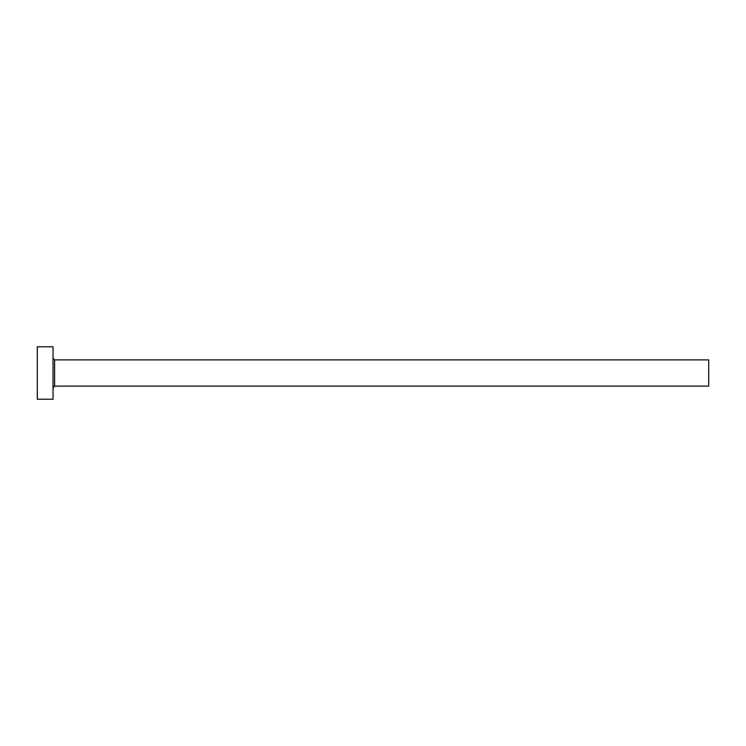 <?xml version="1.0" encoding="UTF-8"?>
<svg xmlns="http://www.w3.org/2000/svg" width="746" height="746" viewBox="0 0 746 746"><rect width="100%" height="100%" fill="white"/><g stroke="black" fill="none" stroke-linecap="round" stroke-linejoin="round"><path stroke-width="1.12" d="M54.607 386.111L54.607 359.889L708.7 359.889L708.7 386.111L54.607 386.111L53.041 387.687M53.041 373L53.041 399.222L37.3 399.222L37.3 346.778L53.041 346.778L53.041 373M54.607 359.889L53.041 358.313"/></g></svg>
